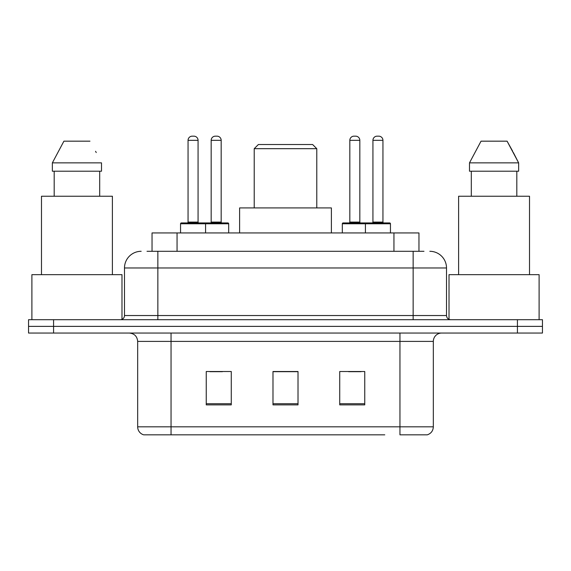 <?xml version="1.0" encoding="UTF-8"?>
<svg xmlns="http://www.w3.org/2000/svg" width="571" height="571" viewBox="0 0 571 571"><rect width="100%" height="100%" fill="white"/><g stroke="black" fill="none" stroke-linecap="round" stroke-linejoin="round"><path stroke-width="0.86" d="M147.018 251.297L157.86 251.297L147.018 251.297L152.036 251.297L152.036 232.939L418.964 232.939L418.964 251.297M141.173 251.297A16.687 16.687 0 0 0 124.492 267.977L124.492 315.535A4.168 4.168 0 0 1 120.317 319.703M429.827 251.297A16.687 16.687 0 0 1 446.508 267.977L157.86 267.977L157.86 251.297L423.982 251.297M446.508 267.977L446.508 315.535C446.758 318.068 448.149 319.46 450.683 319.703M53.574 319.703L28.55 319.703L28.55 326.376L53.574 326.376L28.55 326.376L28.55 333.05L53.574 333.05L53.574 326.376L517.426 326.376L53.574 326.376L53.574 319.703L517.426 319.703L517.426 326.376L542.45 326.376L517.426 326.376L517.426 333.05L53.574 333.05M517.426 333.05L542.45 333.05L542.45 319.703L517.426 319.703M186.225 434.831L144.092 434.831M433.332 426.822C433.096 430.82 431.098 433.489 427.322 434.831L399.957 434.831L399.957 426.822L433.332 426.822L433.332 341.394A8.344 8.344 0 0 1 441.676 333.05M143.678 434.831A8.344 8.344 0 0 1 137.668 426.822L137.668 341.394C137.176 336.326 134.392 333.55 129.324 333.05M364.755 404.882L364.755 371.514L339.724 371.514L339.724 404.882L364.755 404.882M231.276 404.882L231.276 371.514L206.245 371.514L206.245 404.882L231.276 404.882M298.012 404.882L298.012 371.514L272.988 371.514L272.988 404.882L298.012 404.882M384.775 434.831L171.043 434.831L171.043 426.822L399.957 426.822L399.957 341.394L137.668 341.394M209.914 371.678L222.433 371.678M348.567 371.678L361.086 371.678M298.012 371.678L272.988 371.678M121.987 319.353L121.987 274.658L31.89 274.658L31.89 319.703M112.394 274.658L112.394 196.238L41.483 196.238L41.483 274.658M99.689 171.207L99.689 196.238L99.689 171.207M52.361 162.863L63.909 141.173L52.361 162.863L52.361 171.207L101.51 171.207L101.51 162.863L52.361 162.863M96.242 152.557L95.578 151.308M54.188 171.207L54.188 196.238M89.961 141.173L63.909 141.173M254.216 148.681L316.784 148.681L312.615 144.513L258.385 144.513L254.216 148.681L254.216 207.915M316.784 148.681L316.784 207.915M331.387 232.939L331.387 207.915L239.613 207.915L239.613 232.939M539.11 319.703L539.11 274.658L449.013 274.658L449.013 319.353M529.517 274.658L529.517 196.238L458.606 196.238L458.606 274.658M513.365 152.557L518.639 162.863L469.49 162.863L481.039 141.173L469.49 162.863L469.49 171.207L518.639 171.207L518.639 162.863L518.639 171.207M518.639 162.863L507.091 141.173L512.708 151.308M471.311 171.207L471.311 196.238M516.812 196.238L516.812 171.207M507.091 141.173L481.039 141.173M204.497 222.933L227.85 222.933A0.835 0.835 0 0 1 228.685 223.768L180.55 223.768A0.835 0.835 0 0 1 181.385 222.933L204.746 222.933A0.835 0.835 0 0 1 205.581 223.768L205.581 232.939M198.073 140.338L188.059 140.338A4.168 4.168 0 0 1 192.227 136.169L193.897 136.169A4.168 4.168 0 0 1 198.073 140.338L198.073 222.098A0.835 0.835 0 0 0 198.908 222.933M188.059 140.338L188.059 222.098A0.835 0.835 0 0 1 187.224 222.933M180.55 223.768L180.55 232.939M390.45 223.768L365.419 223.768A0.835 0.835 0 0 1 366.254 222.933L389.615 222.933A0.835 0.835 0 0 1 390.45 223.768L390.45 232.939M382.941 140.338L372.927 140.338A4.168 4.168 0 0 1 377.103 136.169L378.773 136.169A4.168 4.168 0 0 1 382.941 140.338L382.941 222.098A0.835 0.835 0 0 0 383.776 222.933M372.927 140.338L372.927 222.098A0.835 0.835 0 0 1 372.092 222.933M366.254 222.933L343.15 222.933A0.835 0.835 0 0 0 342.315 223.768L365.419 223.768L365.419 232.939M211.17 140.338A4.168 4.168 0 0 1 215.338 136.169L217.009 136.169A4.168 4.168 0 0 1 221.177 140.338L211.17 140.338L211.17 222.098A0.835 0.835 0 0 1 210.335 222.933M221.177 140.338L221.177 222.098A0.835 0.835 0 0 0 222.012 222.933M228.685 223.768L228.685 232.939M367.339 223.768A0.835 0.835 0 0 0 366.503 222.933M349.823 140.338A4.168 4.168 0 0 1 353.991 136.169L355.662 136.169A4.168 4.168 0 0 1 359.83 140.338L349.823 140.338L349.823 222.098A0.835 0.835 0 0 1 348.988 222.933M359.83 140.338L359.83 222.098A0.835 0.835 0 0 0 360.665 222.933M342.315 223.768L342.315 232.939M177.06 251.297L177.06 232.939M393.94 251.297L393.94 232.939M157.86 319.703L157.86 267.977L124.492 267.977M124.492 315.535L446.508 315.535M413.14 251.297L413.14 319.703M399.957 333.05L399.957 341.394L433.332 341.394M137.668 426.822L171.043 426.822L171.043 333.05M298.012 403.718L272.988 403.718M231.276 403.718L206.245 403.718M364.755 403.718L339.724 403.718M188.059 222.098L198.073 222.098M372.927 222.098L382.941 222.098M211.17 222.098L221.177 222.098M349.823 222.098L359.83 222.098"/></g></svg>
